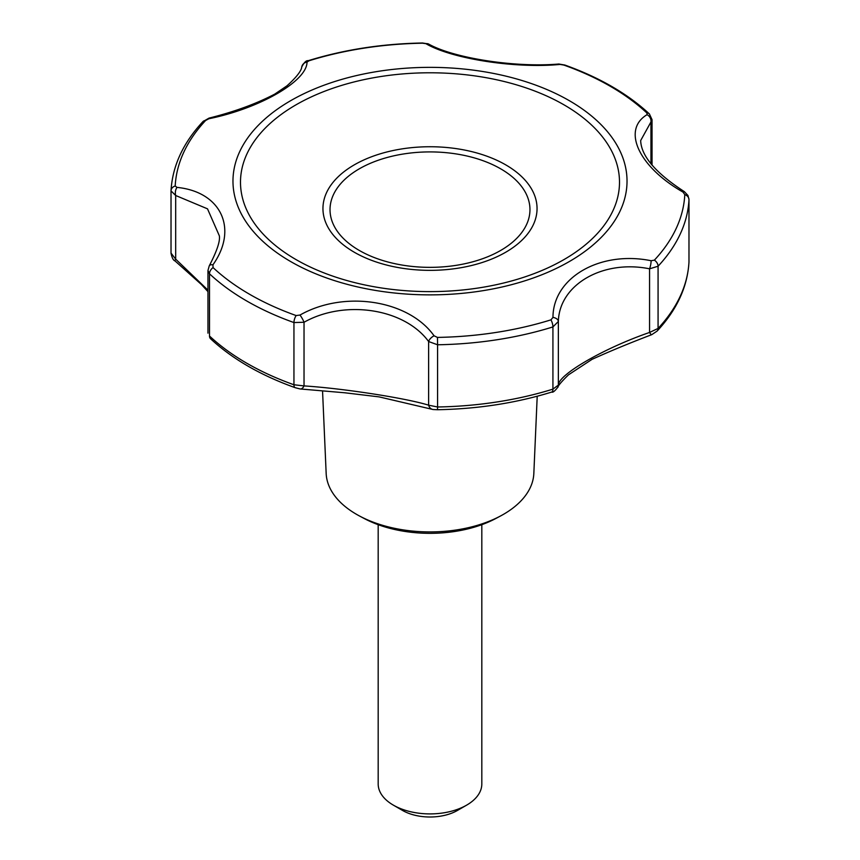 <?xml version="1.0" encoding="UTF-8"?>
<svg xmlns="http://www.w3.org/2000/svg" width="860" height="860" viewBox="0 0 860 860"><rect width="100%" height="100%" fill="white"/><g stroke="black" fill="none" stroke-linecap="round" stroke-linejoin="round"><path stroke-width="1.29" d="M299.989 315.05L296.141 315.555A254.904 147.167 180 0 1 213.065 267.589L212.947 264.805C238.424 228.889 221.203 191.769 177.02 187.394L175.203 186.007A254.904 147.167 180 0 1 205.615 120.486L208.883 118.744C259.87 108.36 307.02 81.152 307.031 62.071L309.062 60.759A254.904 147.167 180 0 1 422.539 43.204L425.937 43.677C451.435 58.803 515.828 68.768 560.01 64.425L563.859 65.07A254.904 147.167 180 0 1 646.935 113.036L647.053 114.681C621.576 129.838 638.797 166.958 682.98 192.081L684.796 194.618A254.904 147.167 180 0 1 654.385 260.139L651.117 260.731C600.13 250.368 552.98 277.576 552.969 317.404L550.938 319.856A254.904 147.167 180 0 1 437.46 337.41L434.063 335.798C408.565 299.925 344.172 289.96 299.989 315.05A6.482 1.161 60.3 0 1 304.031 322.263L304.031 385.904A6.482 3.773 98.9 0 1 300.129 388.956L295.173 387.688A6.482 2.773 -70.4 0 1 293.948 384.764A259.086 149.586 180 0 1 209.507 336.013L210.593 338.786C232.393 359.007 260.591 375.304 295.173 387.688A6.482 2.773 -70.4 0 0 295.593 387.763M551.443 392.085A6.482 2.505 -107.3 0 0 551.776 392.042A6.482 2.505 -107.3 0 0 552.926 389.139L552.926 326.929L558.355 321.468L558.355 385.108L552.926 389.139A259.086 149.586 180 0 1 437.579 406.984L437.503 409.725L433.064 409.521A6.482 5.611 -81.4 0 1 428.624 405.178C406.017 398.137 343.43 388.43 304.031 385.904L293.948 384.764L293.948 322.554L304.031 322.263C344.903 299.28 404.479 308.504 428.624 341.538A6.482 3.117 -36.9 0 1 434.063 335.798M359.329 515.903L363.887 518.343A97.158 56.093 0 0 0 496.112 518.343L500.671 515.903A103.867 59.963 180 0 1 359.329 515.903A103.867 59.963 180 0 1 356.556 514.355A103.867 59.963 180 0 1 326.166 473.473L322.565 391.268M537.21 396.234L533.834 473.473A103.867 59.963 180 0 1 500.671 515.903M205.615 120.486A6.482 4.655 -137 0 0 202.895 121.647C183.115 142.91 172.494 165.916 171.022 190.662A6.482 5.289 2.9 0 0 171.022 190.888L175.676 195.5L175.676 259.139A6.482 0.978 130.6 0 0 175.021 260.935C173.365 260.44 172.032 257.882 171.022 253.27L171.022 191.232M177.02 187.394A6.482 3.881 94.6 0 0 175.676 195.5L207.507 208.84L219.332 235.79C220.3 241.036 216.946 251.055 209.259 265.848L209.259 265.848A6.482 3.418 30.2 0 1 212.947 264.805M209.259 265.848L207.959 270.491L209.507 273.802L209.507 336.013A6.482 4.504 133.1 0 0 210.593 338.786M207.959 290.153L175.676 259.139L171.022 253.087M307.031 62.071A6.482 6.149 -169.6 0 0 301.742 66.994C301.452 66.532 303.515 71.004 286.939 85.839L274.738 94.127C256.173 103.823 234.275 111.821 209.034 118.11A6.482 0.795 74 0 0 208.883 118.744M301.742 66.994L301.742 66.994C304.085 62.436 306.246 60.329 308.224 60.694L308.224 60.694A6.482 2.505 72.7 0 1 309.062 60.759M560.01 64.425A6.482 3.365 -90.5 0 0 558.817 64.016C515.667 67.779 453.618 58.222 428.473 43.957L428.473 43.957A6.482 5.321 112.7 0 0 425.937 43.677M646.935 113.036A6.482 4.504 -46.9 0 1 649.408 113.939L652.041 119.68L650.945 121.98A6.482 5.622 -120.6 0 0 647.053 114.681M688.978 261.494L688.978 199.455L687.946 195.478L684.409 191.683C655.771 173.096 641.195 156.047 640.668 140.546L650.945 121.98L650.945 163.916M682.98 192.081A6.482 1.688 -55.7 0 1 684.409 191.683M688.978 199.455L688.978 262.063A6.482 5.289 -177.1 0 0 688.978 261.849A259.086 149.586 180 0 1 658.072 328.434L649.569 332.454A6.482 1.355 -113.4 0 0 651.762 334.658L657.104 331.089C676.884 309.815 687.505 286.81 688.978 262.063A6.482 5.289 -177.1 0 1 688.957 262.3M654.385 260.139A6.482 4.655 43 0 1 658.072 266.224L649.569 268.815A6.482 1.397 -77.7 0 0 651.117 260.731M552.969 317.404A6.482 3.945 4.1 0 1 558.355 321.468C559.312 284.531 602.935 259.365 649.569 268.815L649.569 332.454C604.258 348.042 558.366 374.508 558.355 385.108A6.482 6.386 18.5 0 1 558.033 386.946L558.033 386.946C558.366 387.591 555.42 387.505 568.524 374.799L592.056 359.34C609.976 351.213 629.875 342.989 651.762 334.658M550.938 319.856A6.482 2.505 -107.3 0 1 552.926 326.929A259.086 149.586 180 0 1 437.579 344.774L437.579 406.984L428.624 405.178L428.624 341.538L437.579 344.774L437.46 337.41M378.185 524.697L378.185 783.987A51.815 29.917 0 0 0 393.364 805.143L402.523 810.432A38.861 22.435 0 0 0 457.477 810.432L466.636 805.143A51.815 29.917 0 0 0 481.815 783.987L481.815 524.697M402.523 810.432L393.364 805.143A51.815 29.917 0 0 0 466.636 805.143M569.32 100.674A197.026 113.756 180 0 1 552.217 270.341A197.026 113.756 180 0 1 262.322 240.854A197.026 113.756 180 0 1 307.783 91.891A197.026 113.756 180 0 1 569.32 100.674M213.065 267.589A6.482 4.504 133.1 0 0 209.507 273.802A259.086 149.586 180 0 0 293.948 322.554A6.482 2.773 -70.4 0 1 296.141 315.555M171.022 253.27L171.022 190.662A6.482 5.289 2.9 0 1 175.203 186.007M202.895 121.647L209.034 118.11M422.539 43.204L422.496 43C382.077 43.752 343.978 49.654 308.224 60.694M649.408 113.939L649.408 113.939C627.606 93.729 599.409 77.421 564.826 65.037L564.826 65.037A6.482 2.773 109.6 0 0 563.859 65.07M657.104 331.089A6.482 4.655 43 0 0 658.072 328.434L658.072 266.224A259.086 149.586 180 0 0 688.978 199.638A6.482 5.289 -177.1 0 0 684.796 194.618M558.033 386.946C554.872 391.074 552.787 392.773 551.776 392.042C516.021 403.071 477.923 408.973 437.503 409.725L437.482 409.704M505.691 164.84A107.048 61.802 0 0 0 354.309 164.84A107.048 61.802 0 0 0 354.309 252.249A107.048 61.802 0 0 0 505.691 252.249A107.048 61.802 0 0 0 505.691 164.84M500.692 168.829A99.964 57.717 180 0 1 455.875 265.385A99.964 57.717 180 0 1 333.433 194.693A99.964 57.717 180 0 1 500.692 168.829M563.999 104.834A189.501 109.413 180 0 1 479.052 287.885A189.501 109.413 180 0 1 246.949 153.886A189.501 109.413 180 0 1 563.999 104.834M207.959 270.491L207.959 333.153M428.473 43.957L422.496 43M564.826 65.037L558.817 64.016M652.041 119.691L652.041 165.184M433.064 409.521L379.088 396.879L344.72 392.773L300.129 388.956M207.959 291.647L201.412 284.51L175.021 260.935"/></g></svg>

